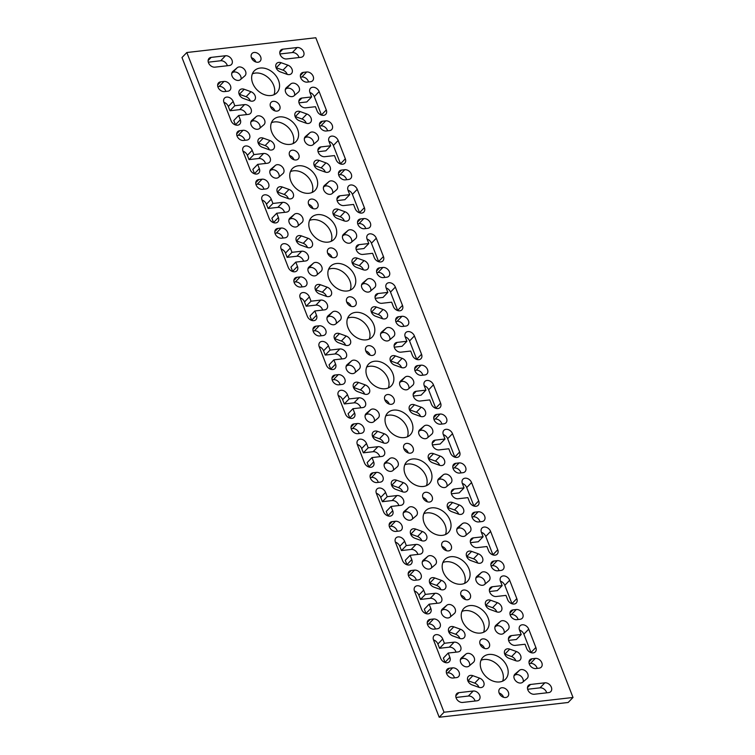 <?xml version="1.0" encoding="UTF-8"?>
<svg xmlns="http://www.w3.org/2000/svg" width="755" height="755" viewBox="0 0 755 755"><rect width="100%" height="100%" fill="white"/><g stroke="black" fill="none" stroke-linecap="round" stroke-linejoin="round"><path stroke-width="1.13" d="M311.626 96.933L301.887 98.046A5.596 4.181 44 0 0 299.763 99.056A5.596 4.181 44 0 0 299.895 104.775A5.596 4.181 44 0 0 305.7 107.823L315.439 106.71L317.109 110.985A5.596 4.181 44 0 0 323.602 115.345A5.596 4.181 44 0 0 325.726 114.345A5.596 4.181 44 0 0 326.283 109.937L319.139 91.61A5.596 4.181 44 0 0 315.118 87.608A5.596 4.181 44 0 0 310.522 88.25A5.596 4.181 44 0 0 309.965 92.657L311.626 96.933L306.794 101.953L298.999 102.84M321.507 115.119A5.596 4.181 44 0 0 321.441 114.949L314.297 96.621A5.596 4.181 44 0 0 309.899 92.497M330.681 145.8L320.941 146.914A5.596 4.181 44 0 0 318.818 147.923A5.596 4.181 44 0 0 318.95 153.643A5.596 4.181 44 0 0 324.744 156.691L334.493 155.577L336.164 159.852A5.596 4.181 44 0 0 342.647 164.213A5.596 4.181 44 0 0 344.771 163.212A5.596 4.181 44 0 0 345.328 158.805L338.183 140.477A5.596 4.181 44 0 0 334.172 136.476A5.596 4.181 44 0 0 329.576 137.117A5.596 4.181 44 0 0 329.02 141.525L330.681 145.8L325.849 150.821L318.053 151.708M340.552 163.986A5.596 4.181 44 0 0 340.496 163.816L333.351 145.488A5.596 4.181 44 0 0 328.954 141.364M349.735 194.667L339.986 195.79A5.596 4.181 44 0 0 337.863 196.791A5.596 4.181 44 0 0 338.004 202.51A5.596 4.181 44 0 0 343.799 205.558L353.548 204.445L355.209 208.72A5.596 4.181 44 0 0 361.702 213.08A5.596 4.181 44 0 0 363.825 212.079A5.596 4.181 44 0 0 364.382 207.672L357.238 189.345A5.596 4.181 44 0 0 353.227 185.343A5.596 4.181 44 0 0 348.621 185.985A5.596 4.181 44 0 0 348.064 190.392L349.735 194.667L344.893 199.688L337.107 200.575M359.606 212.853A5.596 4.181 44 0 0 359.55 212.684L352.406 194.365A5.596 4.181 44 0 0 348.008 190.232M368.789 243.535L359.04 244.658A5.596 4.181 44 0 0 356.917 245.658A5.596 4.181 44 0 0 357.058 251.377A5.596 4.181 44 0 0 362.853 254.426L372.602 253.312L374.263 257.587A5.596 4.181 44 0 0 380.756 261.947A5.596 4.181 44 0 0 382.879 260.947A5.596 4.181 44 0 0 383.436 256.54L376.292 238.212A5.596 4.181 44 0 0 372.281 234.21A5.596 4.181 44 0 0 367.676 234.852A5.596 4.181 44 0 0 367.119 239.26L368.789 243.535L363.948 248.555L356.162 249.443M378.661 261.721A5.596 4.181 44 0 0 378.604 261.551L371.451 243.233A5.596 4.181 44 0 0 367.062 239.099M387.843 292.402L378.095 293.525A5.596 4.181 44 0 0 375.971 294.525A5.596 4.181 44 0 0 376.113 300.245A5.596 4.181 44 0 0 381.907 303.293L391.647 302.179L393.317 306.454A5.596 4.181 44 0 0 399.81 310.815A5.596 4.181 44 0 0 401.934 309.814A5.596 4.181 44 0 0 402.49 305.407L395.346 287.079A5.596 4.181 44 0 0 391.335 283.078A5.596 4.181 44 0 0 386.73 283.72A5.596 4.181 44 0 0 386.173 288.127L387.843 292.402L383.002 297.423L375.216 298.319M397.715 310.588A5.596 4.181 44 0 0 397.649 310.418L390.505 292.1A5.596 4.181 44 0 0 386.107 287.966M406.898 341.269L397.149 342.392A5.596 4.181 44 0 0 395.025 343.393A5.596 4.181 44 0 0 395.158 349.112A5.596 4.181 44 0 0 400.962 352.16L410.701 351.047L412.372 355.322A5.596 4.181 44 0 0 418.865 359.682A5.596 4.181 44 0 0 420.988 358.682A5.596 4.181 44 0 0 421.545 354.274L414.401 335.947A5.596 4.181 44 0 0 410.38 331.945A5.596 4.181 44 0 0 405.784 332.587A5.596 4.181 44 0 0 405.227 336.994L406.898 341.269L402.056 346.29L394.261 347.187M416.769 359.455A5.596 4.181 44 0 0 416.703 359.286L409.559 340.967A5.596 4.181 44 0 0 405.161 336.834M425.943 390.137L416.203 391.26A5.596 4.181 44 0 0 414.08 392.26A5.596 4.181 44 0 0 414.212 397.979A5.596 4.181 44 0 0 420.016 401.028L429.755 399.914L431.426 404.189A5.596 4.181 44 0 0 437.919 408.549A5.596 4.181 44 0 0 440.042 407.549A5.596 4.181 44 0 0 440.599 403.142L433.455 384.814A5.596 4.181 44 0 0 429.435 380.822A5.596 4.181 44 0 0 424.839 381.454A5.596 4.181 44 0 0 424.282 385.862L425.943 390.137L421.111 395.158L413.315 396.054M435.824 408.323A5.596 4.181 44 0 0 435.758 408.162L428.613 389.835A5.596 4.181 44 0 0 424.216 385.701M444.997 439.014L435.257 440.127A5.596 4.181 44 0 0 433.134 441.128A5.596 4.181 44 0 0 433.266 446.847A5.596 4.181 44 0 0 439.061 449.895L448.81 448.781L450.48 453.057A5.596 4.181 44 0 0 456.964 457.417A5.596 4.181 44 0 0 459.087 456.416A5.596 4.181 44 0 0 459.644 452.009L452.5 433.681A5.596 4.181 44 0 0 448.489 429.689A5.596 4.181 44 0 0 443.893 430.322A5.596 4.181 44 0 0 443.336 434.729L444.997 439.014L440.165 444.025L432.37 444.921M454.869 457.19A5.596 4.181 44 0 0 454.812 457.03L447.668 438.702A5.596 4.181 44 0 0 443.27 434.569M464.051 487.881L454.302 488.995A5.596 4.181 44 0 0 452.179 489.995A5.596 4.181 44 0 0 452.32 495.714A5.596 4.181 44 0 0 458.115 498.762L467.864 497.649L469.525 501.924A5.596 4.181 44 0 0 476.018 506.284A5.596 4.181 44 0 0 478.141 505.284A5.596 4.181 44 0 0 478.698 500.876L471.554 482.549A5.596 4.181 44 0 0 467.543 478.557A5.596 4.181 44 0 0 462.938 479.189A5.596 4.181 44 0 0 462.381 483.606L464.051 487.881L459.21 492.892L451.424 493.789M473.923 506.058A5.596 4.181 44 0 0 473.866 505.897L466.722 487.57A5.596 4.181 44 0 0 462.324 483.436M483.106 536.748L473.357 537.862A5.596 4.181 44 0 0 471.233 538.862A5.596 4.181 44 0 0 471.375 544.582A5.596 4.181 44 0 0 477.169 547.63L486.918 546.516L488.579 550.791A5.596 4.181 44 0 0 495.072 555.161A5.596 4.181 44 0 0 497.196 554.151A5.596 4.181 44 0 0 497.753 549.744L490.608 531.416A5.596 4.181 44 0 0 486.598 527.424A5.596 4.181 44 0 0 481.992 528.056A5.596 4.181 44 0 0 481.435 532.473L483.106 536.748L478.264 541.76L470.478 542.656M492.977 554.925A5.596 4.181 44 0 0 492.921 554.765L485.776 536.437A5.596 4.181 44 0 0 481.379 532.303M502.16 585.616L492.411 586.729A5.596 4.181 44 0 0 490.288 587.73A5.596 4.181 44 0 0 490.429 593.449A5.596 4.181 44 0 0 496.224 596.507L505.963 595.384L507.634 599.659A5.596 4.181 44 0 0 514.127 604.028A5.596 4.181 44 0 0 516.25 603.019A5.596 4.181 44 0 0 516.807 598.611L509.663 580.284A5.596 4.181 44 0 0 505.652 576.291A5.596 4.181 44 0 0 501.046 576.924A5.596 4.181 44 0 0 500.49 581.341L502.16 585.616L497.319 590.627L489.533 591.524M512.032 603.792A5.596 4.181 44 0 0 511.966 603.632L504.821 585.304A5.596 4.181 44 0 0 500.433 581.171M521.214 634.483L511.465 635.597A5.596 4.181 44 0 0 509.342 636.597A5.596 4.181 44 0 0 509.474 642.326A5.596 4.181 44 0 0 515.278 645.374L525.018 644.251L526.688 648.526A5.596 4.181 44 0 0 533.181 652.896A5.596 4.181 44 0 0 535.304 651.886A5.596 4.181 44 0 0 535.861 647.479L528.717 629.151A5.596 4.181 44 0 0 524.697 625.159A5.596 4.181 44 0 0 520.101 625.791A5.596 4.181 44 0 0 519.544 630.208L521.214 634.483L516.373 639.494L508.577 640.391M531.086 652.66A5.596 4.181 44 0 0 531.02 652.499L523.876 634.172A5.596 4.181 44 0 0 519.478 630.038M406.992 564.768A5.596 4.181 -136 0 0 406.936 564.608L411.768 559.587A5.596 4.181 -136 0 1 411.211 563.994A5.596 4.181 -136 0 1 409.087 565.004A5.596 4.181 -136 0 1 402.594 560.635L395.45 542.317A5.596 4.181 -136 0 1 396.007 537.9A5.596 4.181 -136 0 1 400.612 537.267A5.596 4.181 -136 0 1 404.623 541.26L406.294 545.544L401.452 550.555L399.791 546.28L404.623 541.26M426.046 613.636A5.596 4.181 -136 0 0 425.98 613.475L430.822 608.455A5.596 4.181 -136 0 1 430.265 612.862A5.596 4.181 -136 0 1 428.142 613.872A5.596 4.181 -136 0 1 421.649 609.512L414.504 591.184A5.596 4.181 -136 0 1 415.061 586.777A5.596 4.181 -136 0 1 419.667 586.135A5.596 4.181 -136 0 1 423.678 590.127L425.348 594.412L420.507 599.423L418.836 595.148L423.678 590.127M387.938 515.901A5.596 4.181 -136 0 0 387.881 515.74L392.713 510.72A5.596 4.181 -136 0 1 392.156 515.127A5.596 4.181 -136 0 1 390.033 516.137A5.596 4.181 -136 0 1 383.549 511.767L376.396 493.449A5.596 4.181 -136 0 1 376.962 489.032A5.596 4.181 -136 0 1 381.558 488.4A5.596 4.181 -136 0 1 385.569 492.392L387.239 496.667L382.398 501.688L380.737 497.413L385.569 492.392M368.893 467.034A5.596 4.181 -136 0 0 368.827 466.873L373.668 461.852A5.596 4.181 -136 0 1 373.102 466.26A5.596 4.181 -136 0 1 370.979 467.269A5.596 4.181 -136 0 1 364.495 462.9L357.351 444.582A5.596 4.181 -136 0 1 357.908 440.165A5.596 4.181 -136 0 1 362.504 439.533A5.596 4.181 -136 0 1 366.515 443.525L368.185 447.8L363.353 452.821L361.683 448.545L366.515 443.525M445.101 662.503A5.596 4.181 -136 0 0 445.035 662.343L449.876 657.322A5.596 4.181 -136 0 1 449.319 661.739A5.596 4.181 -136 0 1 447.196 662.739A5.596 4.181 -136 0 1 440.703 658.379L433.559 640.051A5.596 4.181 -136 0 1 434.116 635.644A5.596 4.181 -136 0 1 438.712 635.002A5.596 4.181 -136 0 1 442.732 639.004L444.393 643.279L439.561 648.29L437.891 644.015L442.732 639.004M273.621 222.697A5.596 4.181 -136 0 0 273.565 222.527L278.397 217.515A5.596 4.181 -136 0 1 277.84 221.923A5.596 4.181 -136 0 1 275.717 222.923A5.596 4.181 -136 0 1 269.224 218.563L262.079 200.235A5.596 4.181 -136 0 1 262.636 195.828A5.596 4.181 -136 0 1 267.242 195.186A5.596 4.181 -136 0 1 271.253 199.188L272.923 203.463L268.082 208.484L266.421 204.209L271.253 199.188M254.567 173.829A5.596 4.181 -136 0 0 254.511 173.659L259.343 168.648A5.596 4.181 -136 0 1 258.786 173.055A5.596 4.181 -136 0 1 256.662 174.056A5.596 4.181 -136 0 1 250.179 169.696L243.034 151.368A5.596 4.181 -136 0 1 243.591 146.961A5.596 4.181 -136 0 1 248.187 146.319A5.596 4.181 -136 0 1 252.198 150.321L253.869 154.596L249.037 159.616L247.366 155.341L252.198 150.321M330.784 369.299A5.596 4.181 -136 0 0 330.718 369.138L335.56 364.118A5.596 4.181 -136 0 1 335.003 368.525A5.596 4.181 -136 0 1 332.88 369.525A5.596 4.181 -136 0 1 326.386 365.165L319.242 346.838A5.596 4.181 -136 0 1 319.799 342.43A5.596 4.181 -136 0 1 324.395 341.798A5.596 4.181 -136 0 1 328.416 345.79L330.077 350.065L325.245 355.086L323.574 350.811L328.416 345.79M292.676 271.564A5.596 4.181 -136 0 0 292.619 271.394L297.451 266.383A5.596 4.181 -136 0 1 296.894 270.79A5.596 4.181 -136 0 1 294.771 271.791A5.596 4.181 -136 0 1 288.278 267.43L281.134 249.103A5.596 4.181 -136 0 1 281.69 244.695A5.596 4.181 -136 0 1 286.296 244.063A5.596 4.181 -136 0 1 290.307 248.055L291.977 252.33L287.136 257.351L285.475 253.076L290.307 248.055M235.522 124.962A5.596 4.181 -136 0 0 235.456 124.792L240.298 119.781A5.596 4.181 -136 0 1 239.741 124.188A5.596 4.181 -136 0 1 237.617 125.188A5.596 4.181 -136 0 1 231.124 120.828L223.98 102.501A5.596 4.181 -136 0 1 224.537 98.093A5.596 4.181 -136 0 1 229.133 97.452A5.596 4.181 -136 0 1 233.153 101.453L234.814 105.728L229.982 110.749L228.312 106.474L233.153 101.453M311.73 320.431A5.596 4.181 -136 0 0 311.664 320.271L316.505 315.25A5.596 4.181 -136 0 1 315.949 319.658A5.596 4.181 -136 0 1 313.825 320.658A5.596 4.181 -136 0 1 307.332 316.298L300.188 297.97A5.596 4.181 -136 0 1 300.745 293.563A5.596 4.181 -136 0 1 305.35 292.931A5.596 4.181 -136 0 1 309.361 296.923L311.032 301.198L306.19 306.219L304.52 301.943L309.361 296.923M371.922 422.489A5.596 4.181 44 0 0 373.819 421.696L378.151 418.015A5.596 4.181 44 0 0 378.378 417.798A5.596 4.181 44 0 0 377.406 411.05A5.596 4.181 44 0 0 370.545 409.823L366.213 413.504A5.596 4.181 44 0 0 365.986 413.721A5.596 4.181 44 0 0 366.118 419.44A5.596 4.181 44 0 0 371.922 422.489M422.687 416.675A5.596 4.181 44 0 0 424.81 415.675A5.596 4.181 44 0 0 425.291 411.088A5.596 4.181 44 0 0 421.205 407.209L414.486 404.793A5.596 4.181 44 0 0 410.041 405.482A5.596 4.181 44 0 0 409.55 410.078A5.596 4.181 44 0 0 413.646 413.948L420.365 416.373A5.596 4.181 44 0 0 422.687 416.675M420.592 416.449A5.596 4.181 44 0 0 416.364 412.23L409.644 409.805A5.596 4.181 44 0 0 409.418 409.729M347.677 345.497A5.596 4.181 44 0 0 349.801 344.497A5.596 4.181 44 0 0 350.282 339.91A5.596 4.181 44 0 0 346.196 336.032L339.476 333.616A5.596 4.181 44 0 0 335.022 334.305A5.596 4.181 44 0 0 334.541 338.901A5.596 4.181 44 0 0 338.636 342.77L345.356 345.195A5.596 4.181 44 0 0 347.677 345.497M345.582 345.271A5.596 4.181 44 0 0 341.354 341.052L334.635 338.627A5.596 4.181 44 0 0 334.408 338.551M387.391 340.958A5.596 4.181 44 0 0 389.287 340.165L393.629 336.475A5.596 4.181 44 0 0 393.855 336.268A5.596 4.181 44 0 0 392.874 329.51A5.596 4.181 44 0 0 386.022 328.283L381.681 331.974A5.596 4.181 44 0 0 381.454 332.181A5.596 4.181 44 0 0 381.596 337.91A5.596 4.181 44 0 0 387.391 340.958M403.632 367.808A5.596 4.181 44 0 0 405.756 366.807A5.596 4.181 44 0 0 406.247 362.221A5.596 4.181 44 0 0 402.151 358.342L395.431 355.926A5.596 4.181 44 0 0 390.986 356.615A5.596 4.181 44 0 0 390.505 361.211A5.596 4.181 44 0 0 394.591 365.08L401.311 367.506A5.596 4.181 44 0 0 403.632 367.808M401.537 367.581A5.596 4.181 44 0 0 397.309 363.363L390.599 360.937A5.596 4.181 44 0 0 390.363 360.862M406.445 389.825A5.596 4.181 44 0 0 408.342 389.033L412.674 385.343A5.596 4.181 44 0 0 412.9 385.135A5.596 4.181 44 0 0 411.928 378.378A5.596 4.181 44 0 0 405.076 377.151L400.735 380.841A5.596 4.181 44 0 0 400.509 381.048A5.596 4.181 44 0 0 400.65 386.777A5.596 4.181 44 0 0 406.445 389.825M387.541 394.535A5.596 4.181 44 0 0 385.418 395.544A5.596 4.181 44 0 0 385.55 401.264A5.596 4.181 44 0 0 391.354 404.312A5.596 4.181 44 0 0 393.478 403.312A5.596 4.181 44 0 0 393.336 397.583A5.596 4.181 44 0 0 387.541 394.535M366.732 394.365A5.596 4.181 44 0 0 368.855 393.364A5.596 4.181 44 0 0 369.337 388.778A5.596 4.181 44 0 0 365.241 384.899L358.531 382.483A5.596 4.181 44 0 0 354.076 383.172A5.596 4.181 44 0 0 353.595 387.768A5.596 4.181 44 0 0 357.691 391.637L364.401 394.063A5.596 4.181 44 0 0 366.732 394.365M364.637 394.138A5.596 4.181 44 0 0 360.409 389.92L353.689 387.494A5.596 4.181 44 0 0 353.463 387.419M352.868 373.621A5.596 4.181 44 0 0 354.765 372.828L359.097 369.148A5.596 4.181 44 0 0 359.323 368.931A5.596 4.181 44 0 0 358.351 362.183A5.596 4.181 44 0 0 351.5 360.956L347.158 364.637A5.596 4.181 44 0 0 346.932 364.854A5.596 4.181 44 0 0 347.073 370.573A5.596 4.181 44 0 0 352.868 373.621M368.487 345.667A5.596 4.181 44 0 0 366.364 346.677A5.596 4.181 44 0 0 366.496 352.396A5.596 4.181 44 0 0 372.3 355.445A5.596 4.181 44 0 0 374.423 354.444A5.596 4.181 44 0 0 374.282 348.716A5.596 4.181 44 0 0 368.487 345.667M374.555 361.249A15.742 11.769 44 0 0 368.591 364.07A15.742 11.769 44 0 0 368.968 380.161A15.742 11.769 44 0 0 385.276 388.74A15.742 11.769 44 0 0 391.25 385.918A15.742 11.769 44 0 0 390.863 369.818A15.742 11.769 44 0 0 374.555 361.249M388.325 387.938A15.742 11.769 44 0 0 384.606 372.979A15.742 11.769 44 0 0 369.724 366.26A15.742 11.769 44 0 0 366.675 367.062M355.511 312.381A15.742 11.769 44 0 0 349.537 315.203A15.742 11.769 44 0 0 349.914 331.294A15.742 11.769 44 0 0 366.222 339.863A15.742 11.769 44 0 0 372.196 337.051A15.742 11.769 44 0 0 371.809 320.95A15.742 11.769 44 0 0 355.511 312.381M369.27 339.07A15.742 11.769 44 0 0 365.552 324.112A15.742 11.769 44 0 0 350.669 317.393A15.742 11.769 44 0 0 347.621 318.195M482.653 585.295A5.596 4.181 44 0 0 484.55 584.502L488.891 580.812A5.596 4.181 44 0 0 489.117 580.604A5.596 4.181 44 0 0 488.136 573.857A5.596 4.181 44 0 0 481.284 572.62L476.943 576.31A5.596 4.181 44 0 0 476.726 576.518A5.596 4.181 44 0 0 476.858 582.247A5.596 4.181 44 0 0 482.653 585.295M463.749 590.014A5.596 4.181 44 0 0 461.626 591.014A5.596 4.181 44 0 0 461.767 596.733A5.596 4.181 44 0 0 467.562 599.781A5.596 4.181 44 0 0 469.685 598.781A5.596 4.181 44 0 0 469.544 593.062A5.596 4.181 44 0 0 463.749 590.014M442.94 589.844A5.596 4.181 44 0 0 445.063 588.834A5.596 4.181 44 0 0 445.544 584.247A5.596 4.181 44 0 0 441.458 580.378L434.738 577.952A5.596 4.181 44 0 0 430.293 578.651A5.596 4.181 44 0 0 429.803 583.237A5.596 4.181 44 0 0 433.898 587.116L440.618 589.532A5.596 4.181 44 0 0 442.94 589.844M440.844 589.608A5.596 4.181 44 0 0 436.616 585.389L429.897 582.973A5.596 4.181 44 0 0 429.67 582.888M429.076 569.091A5.596 4.181 44 0 0 430.973 568.307L435.314 564.617A5.596 4.181 44 0 0 435.541 564.4A5.596 4.181 44 0 0 434.559 557.652A5.596 4.181 44 0 0 427.707 556.426L423.366 560.106A5.596 4.181 44 0 0 423.149 560.323A5.596 4.181 44 0 0 423.281 566.042A5.596 4.181 44 0 0 429.076 569.091M450.773 556.718A15.742 11.769 44 0 0 444.799 559.54A15.742 11.769 44 0 0 445.186 575.631A15.742 11.769 44 0 0 461.484 584.21A15.742 11.769 44 0 0 467.458 581.388A15.742 11.769 44 0 0 467.081 565.297A15.742 11.769 44 0 0 450.773 556.718M464.533 583.407A15.742 11.769 44 0 0 460.814 568.449A15.742 11.769 44 0 0 445.931 561.739A15.742 11.769 44 0 0 442.892 562.541M479.85 563.277A5.596 4.181 44 0 0 481.973 562.277A5.596 4.181 44 0 0 482.454 557.69A5.596 4.181 44 0 0 478.359 553.811L471.639 551.395A5.596 4.181 44 0 0 467.194 552.084A5.596 4.181 44 0 0 466.713 556.68A5.596 4.181 44 0 0 470.809 560.55L477.519 562.975A5.596 4.181 44 0 0 479.85 563.277M477.755 563.051A5.596 4.181 44 0 0 473.527 558.832L466.807 556.407A5.596 4.181 44 0 0 466.581 556.331M469.827 605.585A15.742 11.769 44 0 0 463.853 608.407A15.742 11.769 44 0 0 464.24 624.498A15.742 11.769 44 0 0 480.539 633.077A15.742 11.769 44 0 0 486.513 630.255A15.742 11.769 44 0 0 486.126 614.164A15.742 11.769 44 0 0 469.827 605.585M483.587 632.275A15.742 11.769 44 0 0 479.869 617.316A15.742 11.769 44 0 0 464.986 610.606A15.742 11.769 44 0 0 461.947 611.408M448.13 617.958A5.596 4.181 44 0 0 450.027 617.175L454.368 613.485A5.596 4.181 44 0 0 454.595 613.268A5.596 4.181 44 0 0 453.613 606.52A5.596 4.181 44 0 0 446.762 605.293L442.421 608.974A5.596 4.181 44 0 0 442.194 609.191A5.596 4.181 44 0 0 442.336 614.91A5.596 4.181 44 0 0 448.13 617.958M501.707 634.162A5.596 4.181 44 0 0 503.604 633.37L507.945 629.679A5.596 4.181 44 0 0 508.172 629.472A5.596 4.181 44 0 0 507.19 622.724A5.596 4.181 44 0 0 500.338 621.488L495.997 625.178A5.596 4.181 44 0 0 495.771 625.395A5.596 4.181 44 0 0 495.912 631.114A5.596 4.181 44 0 0 501.707 634.162M498.895 612.145A5.596 4.181 44 0 0 501.018 611.144A5.596 4.181 44 0 0 501.509 606.558A5.596 4.181 44 0 0 497.413 602.679L490.693 600.263A5.596 4.181 44 0 0 486.248 600.952A5.596 4.181 44 0 0 485.767 605.548A5.596 4.181 44 0 0 489.853 609.417L496.573 611.843A5.596 4.181 44 0 0 498.895 612.145M496.809 611.918A5.596 4.181 44 0 0 492.581 607.699L485.861 605.274A5.596 4.181 44 0 0 485.625 605.199M404.831 492.109A5.596 4.181 44 0 0 406.954 491.099A5.596 4.181 44 0 0 407.445 486.513A5.596 4.181 44 0 0 403.349 482.634L396.63 480.218A5.596 4.181 44 0 0 392.185 480.916A5.596 4.181 44 0 0 391.703 485.503A5.596 4.181 44 0 0 395.79 489.372L402.509 491.798A5.596 4.181 44 0 0 404.831 492.109M402.745 491.873A5.596 4.181 44 0 0 398.517 487.655L391.798 485.229A5.596 4.181 44 0 0 391.562 485.154M444.553 487.56A5.596 4.181 44 0 0 446.45 486.767L450.782 483.077A5.596 4.181 44 0 0 451.009 482.87A5.596 4.181 44 0 0 450.027 476.122A5.596 4.181 44 0 0 443.176 474.886L438.844 478.576A5.596 4.181 44 0 0 438.617 478.783A5.596 4.181 44 0 0 438.749 484.512A5.596 4.181 44 0 0 444.553 487.56M425.641 492.279A5.596 4.181 44 0 0 423.527 493.279A5.596 4.181 44 0 0 423.659 498.998A5.596 4.181 44 0 0 429.453 502.047A5.596 4.181 44 0 0 431.577 501.046A5.596 4.181 44 0 0 431.445 495.327A5.596 4.181 44 0 0 425.641 492.279M390.977 471.356A5.596 4.181 44 0 0 392.874 470.563L397.205 466.883A5.596 4.181 44 0 0 397.432 466.666A5.596 4.181 44 0 0 396.45 459.918A5.596 4.181 44 0 0 389.599 458.691L385.267 462.371A5.596 4.181 44 0 0 385.041 462.589A5.596 4.181 44 0 0 385.173 468.308A5.596 4.181 44 0 0 390.977 471.356M463.598 536.428A5.596 4.181 44 0 0 465.505 535.635L469.836 531.945A5.596 4.181 44 0 0 470.063 531.737A5.596 4.181 44 0 0 469.082 524.989A5.596 4.181 44 0 0 462.23 523.753L457.898 527.443A5.596 4.181 44 0 0 457.672 527.651A5.596 4.181 44 0 0 457.804 533.379A5.596 4.181 44 0 0 463.598 536.428M444.695 541.146A5.596 4.181 44 0 0 442.572 542.147A5.596 4.181 44 0 0 442.713 547.866A5.596 4.181 44 0 0 448.508 550.914A5.596 4.181 44 0 0 450.631 549.914A5.596 4.181 44 0 0 450.499 544.195A5.596 4.181 44 0 0 444.695 541.146M423.885 540.976A5.596 4.181 44 0 0 426.009 539.967A5.596 4.181 44 0 0 426.5 535.38A5.596 4.181 44 0 0 422.404 531.501L415.684 529.085A5.596 4.181 44 0 0 411.239 529.784A5.596 4.181 44 0 0 410.758 534.37A5.596 4.181 44 0 0 414.844 538.24L421.564 540.665A5.596 4.181 44 0 0 423.885 540.976M421.79 540.74A5.596 4.181 44 0 0 417.562 536.522L410.852 534.106A5.596 4.181 44 0 0 410.616 534.021M410.022 520.223A5.596 4.181 44 0 0 411.928 519.431L416.26 515.75A5.596 4.181 44 0 0 416.486 515.533A5.596 4.181 44 0 0 415.505 508.785A5.596 4.181 44 0 0 408.653 507.558L404.321 511.239A5.596 4.181 44 0 0 404.095 511.456A5.596 4.181 44 0 0 404.227 517.175A5.596 4.181 44 0 0 410.022 520.223M431.718 507.851A15.742 11.769 44 0 0 425.745 510.673A15.742 11.769 44 0 0 426.131 526.763A15.742 11.769 44 0 0 442.439 535.342A15.742 11.769 44 0 0 448.404 532.52A15.742 11.769 44 0 0 448.026 516.429A15.742 11.769 44 0 0 431.718 507.851M445.478 534.54A15.742 11.769 44 0 0 441.76 519.582A15.742 11.769 44 0 0 426.877 512.872A15.742 11.769 44 0 0 423.838 513.674M460.795 514.41A5.596 4.181 44 0 0 462.919 513.409A5.596 4.181 44 0 0 463.4 508.823A5.596 4.181 44 0 0 459.304 504.944L452.594 502.528A5.596 4.181 44 0 0 448.14 503.217A5.596 4.181 44 0 0 447.658 507.813A5.596 4.181 44 0 0 451.754 511.682L458.464 514.108A5.596 4.181 44 0 0 460.795 514.41M458.7 514.183A5.596 4.181 44 0 0 454.472 509.965L447.753 507.539A5.596 4.181 44 0 0 447.526 507.464M517.949 661.012A5.596 4.181 44 0 0 520.072 660.012A5.596 4.181 44 0 0 520.563 655.425A5.596 4.181 44 0 0 516.467 651.546L509.748 649.13A5.596 4.181 44 0 0 505.303 649.828A5.596 4.181 44 0 0 504.821 654.415A5.596 4.181 44 0 0 508.908 658.284L515.627 660.71A5.596 4.181 44 0 0 517.949 661.012M515.854 660.785A5.596 4.181 44 0 0 511.626 656.567L504.916 654.141A5.596 4.181 44 0 0 504.68 654.066M488.881 654.453A15.742 11.769 44 0 0 482.907 657.275A15.742 11.769 44 0 0 483.285 673.366A15.742 11.769 44 0 0 499.593 681.944A15.742 11.769 44 0 0 505.567 679.123A15.742 11.769 44 0 0 505.18 663.032A15.742 11.769 44 0 0 488.881 654.453M502.641 681.142A15.742 11.769 44 0 0 498.923 666.184A15.742 11.769 44 0 0 484.04 659.474A15.742 11.769 44 0 0 480.992 660.276M467.185 666.825A5.596 4.181 44 0 0 469.082 666.042L473.413 662.352A5.596 4.181 44 0 0 473.64 662.135A5.596 4.181 44 0 0 472.668 655.387A5.596 4.181 44 0 0 465.816 654.16L461.475 657.85A5.596 4.181 44 0 0 461.248 658.058A5.596 4.181 44 0 0 461.39 663.777A5.596 4.181 44 0 0 467.185 666.825M461.994 638.711A5.596 4.181 44 0 0 464.117 637.701A5.596 4.181 44 0 0 464.599 633.115A5.596 4.181 44 0 0 460.512 629.245L453.793 626.82A5.596 4.181 44 0 0 449.338 627.518A5.596 4.181 44 0 0 448.857 632.105A5.596 4.181 44 0 0 452.953 635.984L459.672 638.4A5.596 4.181 44 0 0 461.994 638.711M459.899 638.475A5.596 4.181 44 0 0 455.671 634.257L448.951 631.841A5.596 4.181 44 0 0 448.725 631.756M482.804 638.881A5.596 4.181 44 0 0 480.68 639.881A5.596 4.181 44 0 0 480.812 645.601A5.596 4.181 44 0 0 486.616 648.649A5.596 4.181 44 0 0 488.74 647.648A5.596 4.181 44 0 0 488.598 641.929A5.596 4.181 44 0 0 482.804 638.881M501.858 687.748A5.596 4.181 44 0 0 499.734 688.749A5.596 4.181 44 0 0 499.867 694.468A5.596 4.181 44 0 0 505.671 697.516A5.596 4.181 44 0 0 507.794 696.516A5.596 4.181 44 0 0 507.653 690.797A5.596 4.181 44 0 0 501.858 687.748M520.761 683.03A5.596 4.181 44 0 0 522.658 682.237L526.99 678.556A5.596 4.181 44 0 0 527.216 678.339A5.596 4.181 44 0 0 526.244 671.591A5.596 4.181 44 0 0 519.393 670.355L515.052 674.045A5.596 4.181 44 0 0 514.825 674.262A5.596 4.181 44 0 0 514.967 679.981A5.596 4.181 44 0 0 520.761 683.03M481.048 687.578A5.596 4.181 44 0 0 483.172 686.569A5.596 4.181 44 0 0 483.653 681.982A5.596 4.181 44 0 0 479.557 678.113L472.847 675.687A5.596 4.181 44 0 0 468.393 676.386A5.596 4.181 44 0 0 467.911 680.972A5.596 4.181 44 0 0 472.007 684.851L478.717 687.267A5.596 4.181 44 0 0 481.048 687.578M478.953 687.343A5.596 4.181 44 0 0 474.725 683.124L468.006 680.708A5.596 4.181 44 0 0 467.779 680.623M330.237 194.346A5.596 4.181 44 0 0 332.134 193.563L336.466 189.873A5.596 4.181 44 0 0 336.692 189.665A5.596 4.181 44 0 0 335.711 182.908A5.596 4.181 44 0 0 328.859 181.681L324.527 185.371A5.596 4.181 44 0 0 324.301 185.579A5.596 4.181 44 0 0 324.433 191.298A5.596 4.181 44 0 0 330.237 194.346M311.324 199.065A5.596 4.181 44 0 0 309.201 200.066A5.596 4.181 44 0 0 309.342 205.794A5.596 4.181 44 0 0 315.137 208.842A5.596 4.181 44 0 0 317.26 207.842A5.596 4.181 44 0 0 317.128 202.113A5.596 4.181 44 0 0 311.324 199.065M295.705 227.019A5.596 4.181 44 0 0 297.602 226.226L301.943 222.536A5.596 4.181 44 0 0 302.17 222.329A5.596 4.181 44 0 0 301.188 215.581A5.596 4.181 44 0 0 294.337 214.345L290.005 218.035A5.596 4.181 44 0 0 289.778 218.252A5.596 4.181 44 0 0 289.911 223.971A5.596 4.181 44 0 0 295.705 227.019M346.479 221.206A5.596 4.181 44 0 0 348.602 220.205A5.596 4.181 44 0 0 349.084 215.609A5.596 4.181 44 0 0 344.988 211.74L338.278 209.314A5.596 4.181 44 0 0 333.823 210.013A5.596 4.181 44 0 0 333.342 214.599A5.596 4.181 44 0 0 337.438 218.478L344.148 220.894A5.596 4.181 44 0 0 346.479 221.206M344.384 220.979A5.596 4.181 44 0 0 340.156 216.761L333.436 214.335A5.596 4.181 44 0 0 333.21 214.26M327.425 172.338A5.596 4.181 44 0 0 329.548 171.338A5.596 4.181 44 0 0 330.029 166.742A5.596 4.181 44 0 0 325.943 162.872L319.223 160.447A5.596 4.181 44 0 0 314.769 161.145A5.596 4.181 44 0 0 314.288 165.732A5.596 4.181 44 0 0 318.384 169.611L325.103 172.027A5.596 4.181 44 0 0 327.425 172.338M325.329 172.112A5.596 4.181 44 0 0 321.101 167.884L314.382 165.468A5.596 4.181 44 0 0 314.155 165.392M276.66 178.152A5.596 4.181 44 0 0 278.557 177.359L282.889 173.669A5.596 4.181 44 0 0 283.116 173.461A5.596 4.181 44 0 0 282.134 166.713A5.596 4.181 44 0 0 275.282 165.477L270.951 169.167A5.596 4.181 44 0 0 270.724 169.375A5.596 4.181 44 0 0 270.856 175.103A5.596 4.181 44 0 0 276.66 178.152M292.279 150.198A5.596 4.181 44 0 0 290.156 151.198A5.596 4.181 44 0 0 290.288 156.927A5.596 4.181 44 0 0 296.083 159.975A5.596 4.181 44 0 0 298.206 158.975A5.596 4.181 44 0 0 298.074 153.246A5.596 4.181 44 0 0 292.279 150.198M298.348 165.779A15.742 11.769 44 0 0 292.374 168.591A15.742 11.769 44 0 0 292.761 184.692A15.742 11.769 44 0 0 309.069 193.261A15.742 11.769 44 0 0 315.033 190.449A15.742 11.769 44 0 0 314.656 174.348A15.742 11.769 44 0 0 298.348 165.779M312.108 192.459A15.742 11.769 44 0 0 308.399 177.51A15.742 11.769 44 0 0 293.516 170.79A15.742 11.769 44 0 0 290.467 171.593M290.515 198.895A5.596 4.181 44 0 0 292.638 197.895A5.596 4.181 44 0 0 293.129 193.308A5.596 4.181 44 0 0 289.033 189.429L282.313 187.013A5.596 4.181 44 0 0 277.868 187.702A5.596 4.181 44 0 0 277.387 192.298A5.596 4.181 44 0 0 281.473 196.168L288.193 198.593A5.596 4.181 44 0 0 290.515 198.895M288.419 198.669A5.596 4.181 44 0 0 284.191 194.45L277.481 192.025A5.596 4.181 44 0 0 277.245 191.949M328.623 296.63A5.596 4.181 44 0 0 330.747 295.63A5.596 4.181 44 0 0 331.228 291.043A5.596 4.181 44 0 0 327.142 287.164L320.422 284.748A5.596 4.181 44 0 0 315.977 285.437A5.596 4.181 44 0 0 315.486 290.033A5.596 4.181 44 0 0 319.582 293.903L326.302 296.328A5.596 4.181 44 0 0 328.623 296.63M326.528 296.404A5.596 4.181 44 0 0 322.3 292.185L315.581 289.76A5.596 4.181 44 0 0 315.354 289.684M336.456 263.514A15.742 11.769 44 0 0 330.482 266.336A15.742 11.769 44 0 0 330.869 282.427A15.742 11.769 44 0 0 347.168 290.996A15.742 11.769 44 0 0 353.142 288.183A15.742 11.769 44 0 0 352.764 272.083A15.742 11.769 44 0 0 336.456 263.514M350.216 290.203A15.742 11.769 44 0 0 346.498 275.245A15.742 11.769 44 0 0 331.615 268.525A15.742 11.769 44 0 0 328.576 269.327M368.336 292.091A5.596 4.181 44 0 0 370.233 291.298L374.574 287.608A5.596 4.181 44 0 0 374.801 287.4A5.596 4.181 44 0 0 373.819 280.643A5.596 4.181 44 0 0 366.968 279.416L362.627 283.106A5.596 4.181 44 0 0 362.409 283.314A5.596 4.181 44 0 0 362.542 289.033A5.596 4.181 44 0 0 368.336 292.091M384.578 318.94A5.596 4.181 44 0 0 386.702 317.94A5.596 4.181 44 0 0 387.192 313.353A5.596 4.181 44 0 0 383.096 309.475L376.377 307.049A5.596 4.181 44 0 0 371.932 307.747A5.596 4.181 44 0 0 371.451 312.343A5.596 4.181 44 0 0 375.537 316.213L382.257 318.638A5.596 4.181 44 0 0 384.578 318.94M382.492 318.714A5.596 4.181 44 0 0 378.264 314.495L371.545 312.07A5.596 4.181 44 0 0 371.309 311.994M333.814 324.754A5.596 4.181 44 0 0 335.711 323.961L340.052 320.28A5.596 4.181 44 0 0 340.279 320.063A5.596 4.181 44 0 0 339.297 313.316A5.596 4.181 44 0 0 332.445 312.079L328.104 315.769A5.596 4.181 44 0 0 327.878 315.986A5.596 4.181 44 0 0 328.019 321.705A5.596 4.181 44 0 0 333.814 324.754M349.433 296.8A5.596 4.181 44 0 0 347.309 297.81A5.596 4.181 44 0 0 347.451 303.529A5.596 4.181 44 0 0 353.246 306.577A5.596 4.181 44 0 0 355.369 305.577A5.596 4.181 44 0 0 355.227 299.848A5.596 4.181 44 0 0 349.433 296.8M330.379 247.933A5.596 4.181 44 0 0 328.255 248.942A5.596 4.181 44 0 0 328.397 254.661A5.596 4.181 44 0 0 334.191 257.71A5.596 4.181 44 0 0 336.315 256.709A5.596 4.181 44 0 0 336.183 250.981A5.596 4.181 44 0 0 330.379 247.933M309.569 247.763A5.596 4.181 44 0 0 311.692 246.762A5.596 4.181 44 0 0 312.174 242.176A5.596 4.181 44 0 0 308.087 238.297L301.368 235.881A5.596 4.181 44 0 0 296.923 236.57A5.596 4.181 44 0 0 296.441 241.166A5.596 4.181 44 0 0 300.528 245.035L307.247 247.461A5.596 4.181 44 0 0 309.569 247.763M307.474 247.536A5.596 4.181 44 0 0 303.246 243.318L296.536 240.892A5.596 4.181 44 0 0 296.3 240.817M317.402 214.647A15.742 11.769 44 0 0 311.428 217.468A15.742 11.769 44 0 0 311.815 233.559A15.742 11.769 44 0 0 328.123 242.129A15.742 11.769 44 0 0 334.087 239.316A15.742 11.769 44 0 0 333.71 223.216A15.742 11.769 44 0 0 317.402 214.647M331.162 241.326A15.742 11.769 44 0 0 327.443 226.377A15.742 11.769 44 0 0 312.561 219.658A15.742 11.769 44 0 0 309.522 220.46M349.282 243.214A5.596 4.181 44 0 0 351.179 242.43L355.52 238.74A5.596 4.181 44 0 0 355.747 238.533A5.596 4.181 44 0 0 354.765 231.776A5.596 4.181 44 0 0 347.913 230.549L343.582 234.239A5.596 4.181 44 0 0 343.355 234.446A5.596 4.181 44 0 0 343.487 240.165A5.596 4.181 44 0 0 349.282 243.214M365.533 270.073A5.596 4.181 44 0 0 367.657 269.073A5.596 4.181 44 0 0 368.138 264.486A5.596 4.181 44 0 0 364.042 260.607L357.323 258.182A5.596 4.181 44 0 0 352.878 258.88A5.596 4.181 44 0 0 352.396 263.467A5.596 4.181 44 0 0 356.483 267.345L363.202 269.771A5.596 4.181 44 0 0 365.533 270.073M363.438 269.846A5.596 4.181 44 0 0 359.21 265.628L352.491 263.202A5.596 4.181 44 0 0 352.255 263.127M314.76 275.886A5.596 4.181 44 0 0 316.656 275.094L320.998 271.413A5.596 4.181 44 0 0 321.224 271.196A5.596 4.181 44 0 0 320.243 264.448A5.596 4.181 44 0 0 313.391 263.212L309.05 266.902A5.596 4.181 44 0 0 308.833 267.119A5.596 4.181 44 0 0 308.965 272.838A5.596 4.181 44 0 0 314.76 275.886M238.552 80.417A5.596 4.181 44 0 0 240.449 79.624L244.78 75.934A5.596 4.181 44 0 0 245.007 75.726A5.596 4.181 44 0 0 244.035 68.979A5.596 4.181 44 0 0 237.183 67.742L232.842 71.432A5.596 4.181 44 0 0 232.615 71.64A5.596 4.181 44 0 0 232.757 77.369A5.596 4.181 44 0 0 238.552 80.417M254.171 52.463A5.596 4.181 44 0 0 252.047 53.463A5.596 4.181 44 0 0 252.179 59.192A5.596 4.181 44 0 0 257.983 62.24A5.596 4.181 44 0 0 260.107 61.23A5.596 4.181 44 0 0 259.965 55.511A5.596 4.181 44 0 0 254.171 52.463M441.741 465.542A5.596 4.181 44 0 0 443.864 464.542A5.596 4.181 44 0 0 444.346 459.955A5.596 4.181 44 0 0 440.259 456.077L433.54 453.661A5.596 4.181 44 0 0 429.085 454.35A5.596 4.181 44 0 0 428.604 458.946A5.596 4.181 44 0 0 432.7 462.815L439.419 465.24A5.596 4.181 44 0 0 441.741 465.542M439.646 465.316A5.596 4.181 44 0 0 435.418 461.097L428.698 458.672A5.596 4.181 44 0 0 428.472 458.596M412.664 458.983A15.742 11.769 44 0 0 406.69 461.805A15.742 11.769 44 0 0 407.077 477.896A15.742 11.769 44 0 0 423.385 486.475A15.742 11.769 44 0 0 429.35 483.653A15.742 11.769 44 0 0 428.972 467.562A15.742 11.769 44 0 0 412.664 458.983M426.424 485.673A15.742 11.769 44 0 0 422.715 470.714A15.742 11.769 44 0 0 407.832 464.004A15.742 11.769 44 0 0 404.784 464.797M393.61 410.116A15.742 11.769 44 0 0 387.645 412.938A15.742 11.769 44 0 0 388.023 429.029A15.742 11.769 44 0 0 404.331 437.607A15.742 11.769 44 0 0 410.305 434.786A15.742 11.769 44 0 0 409.918 418.695A15.742 11.769 44 0 0 393.61 410.116M407.379 436.805A15.742 11.769 44 0 0 403.661 421.847A15.742 11.769 44 0 0 388.778 415.137A15.742 11.769 44 0 0 385.73 415.93M425.499 438.693A5.596 4.181 44 0 0 427.396 437.9L431.728 434.21A5.596 4.181 44 0 0 431.954 434.002A5.596 4.181 44 0 0 430.982 427.255A5.596 4.181 44 0 0 424.121 426.018L419.789 429.708A5.596 4.181 44 0 0 419.563 429.916A5.596 4.181 44 0 0 419.695 435.644A5.596 4.181 44 0 0 425.499 438.693M406.596 443.402A5.596 4.181 44 0 0 404.472 444.412A5.596 4.181 44 0 0 404.605 450.131A5.596 4.181 44 0 0 410.399 453.179A5.596 4.181 44 0 0 412.523 452.179A5.596 4.181 44 0 0 412.39 446.46A5.596 4.181 44 0 0 406.596 443.402M385.786 443.232A5.596 4.181 44 0 0 387.91 442.232A5.596 4.181 44 0 0 388.391 437.645A5.596 4.181 44 0 0 384.295 433.766L377.575 431.35A5.596 4.181 44 0 0 373.13 432.049A5.596 4.181 44 0 0 372.649 436.635A5.596 4.181 44 0 0 376.736 440.505L383.455 442.93A5.596 4.181 44 0 0 385.786 443.232M383.691 443.006A5.596 4.181 44 0 0 379.463 438.787L372.743 436.362A5.596 4.181 44 0 0 372.508 436.286M308.37 123.471A5.596 4.181 44 0 0 310.494 122.47A5.596 4.181 44 0 0 310.975 117.874A5.596 4.181 44 0 0 306.889 114.005L300.169 111.58A5.596 4.181 44 0 0 295.724 112.278A5.596 4.181 44 0 0 295.233 116.865A5.596 4.181 44 0 0 299.329 120.743L306.049 123.159A5.596 4.181 44 0 0 308.37 123.471M306.275 123.244A5.596 4.181 44 0 0 302.047 119.016L295.328 116.6A5.596 4.181 44 0 0 295.101 116.525M311.183 145.479A5.596 4.181 44 0 0 313.08 144.696L317.411 141.006A5.596 4.181 44 0 0 317.638 140.789A5.596 4.181 44 0 0 316.666 134.041A5.596 4.181 44 0 0 309.805 132.814L305.473 136.504A5.596 4.181 44 0 0 305.246 136.712A5.596 4.181 44 0 0 305.379 142.431A5.596 4.181 44 0 0 311.183 145.479M279.293 116.912A15.742 11.769 44 0 0 273.329 119.724A15.742 11.769 44 0 0 273.706 135.824A15.742 11.769 44 0 0 290.014 144.394A15.742 11.769 44 0 0 295.988 141.572A15.742 11.769 44 0 0 295.601 125.481A15.742 11.769 44 0 0 279.293 116.912M293.053 143.592A15.742 11.769 44 0 0 289.344 128.643A15.742 11.769 44 0 0 274.461 121.923A15.742 11.769 44 0 0 271.413 122.725M271.47 150.028A5.596 4.181 44 0 0 273.593 149.028A5.596 4.181 44 0 0 274.074 144.441A5.596 4.181 44 0 0 269.979 140.562L263.259 138.137A5.596 4.181 44 0 0 258.814 138.835A5.596 4.181 44 0 0 258.333 143.431A5.596 4.181 44 0 0 262.419 147.3L269.139 149.726A5.596 4.181 44 0 0 271.47 150.028M269.375 149.801A5.596 4.181 44 0 0 265.147 145.583L258.427 143.157A5.596 4.181 44 0 0 258.191 143.082M289.316 74.603A5.596 4.181 44 0 0 291.439 73.603A5.596 4.181 44 0 0 291.93 69.007A5.596 4.181 44 0 0 287.834 65.138L281.115 62.712A5.596 4.181 44 0 0 276.67 63.411A5.596 4.181 44 0 0 276.188 67.997A5.596 4.181 44 0 0 280.275 71.876L286.994 74.292A5.596 4.181 44 0 0 289.316 74.603M287.221 74.377A5.596 4.181 44 0 0 282.993 70.149L276.283 67.733A5.596 4.181 44 0 0 276.047 67.657M257.606 129.284A5.596 4.181 44 0 0 259.503 128.492L263.835 124.802A5.596 4.181 44 0 0 264.061 124.594A5.596 4.181 44 0 0 263.089 117.846A5.596 4.181 44 0 0 256.228 116.61L251.896 120.3A5.596 4.181 44 0 0 251.67 120.507A5.596 4.181 44 0 0 251.802 126.236A5.596 4.181 44 0 0 257.606 129.284M273.225 101.33A5.596 4.181 44 0 0 271.102 102.331A5.596 4.181 44 0 0 271.234 108.059A5.596 4.181 44 0 0 277.038 111.108A5.596 4.181 44 0 0 279.161 110.098A5.596 4.181 44 0 0 279.02 104.379A5.596 4.181 44 0 0 273.225 101.33M292.128 96.612A5.596 4.181 44 0 0 294.025 95.828L298.357 92.138A5.596 4.181 44 0 0 298.584 91.921A5.596 4.181 44 0 0 297.612 85.173A5.596 4.181 44 0 0 290.76 83.947L286.419 87.627A5.596 4.181 44 0 0 286.192 87.844A5.596 4.181 44 0 0 286.334 93.563A5.596 4.181 44 0 0 292.128 96.612M260.239 68.044A15.742 11.769 44 0 0 254.275 70.857A15.742 11.769 44 0 0 254.652 86.957A15.742 11.769 44 0 0 270.96 95.526A15.742 11.769 44 0 0 276.934 92.705A15.742 11.769 44 0 0 276.547 76.614A15.742 11.769 44 0 0 260.239 68.044M274.008 94.724A15.742 11.769 44 0 0 270.29 79.766A15.742 11.769 44 0 0 255.407 73.056A15.742 11.769 44 0 0 252.359 73.858M252.415 101.161A5.596 4.181 44 0 0 254.539 100.16A5.596 4.181 44 0 0 255.02 95.574A5.596 4.181 44 0 0 250.924 91.695L244.214 89.269A5.596 4.181 44 0 0 239.76 89.968A5.596 4.181 44 0 0 239.278 94.554A5.596 4.181 44 0 0 243.374 98.433L250.084 100.859A5.596 4.181 44 0 0 252.415 101.161M250.32 100.934A5.596 4.181 44 0 0 246.092 96.716L239.373 94.29A5.596 4.181 44 0 0 239.146 94.215M349.839 418.166A5.596 4.181 -136 0 0 349.773 418.006L354.614 412.985A5.596 4.181 -136 0 1 354.057 417.392A5.596 4.181 -136 0 1 351.934 418.393A5.596 4.181 -136 0 1 345.441 414.033L338.297 395.714A5.596 4.181 -136 0 1 338.853 391.298A5.596 4.181 -136 0 1 343.45 390.665A5.596 4.181 -136 0 1 347.47 394.657L349.131 398.933L344.299 403.953L342.628 399.678L347.47 394.657M395.988 531.407A5.596 4.181 -136 0 1 390.193 528.358A5.596 4.181 -136 0 1 390.052 522.63A5.596 4.181 -136 0 1 392.175 521.63L395.46 521.252A5.596 4.181 44 0 1 401.254 524.3A5.596 4.181 44 0 1 401.386 530.029A5.596 4.181 44 0 1 399.272 531.029L395.988 531.407M397.319 531.256A5.596 4.181 44 0 0 390.618 526.273L389.297 526.424M415.042 580.274A5.596 4.181 -136 0 1 409.248 577.226A5.596 4.181 -136 0 1 409.106 571.497A5.596 4.181 -136 0 1 411.23 570.497L414.514 570.119A5.596 4.181 44 0 1 420.308 573.168A5.596 4.181 44 0 1 420.441 578.896A5.596 4.181 44 0 1 418.317 579.897L415.042 580.274M416.364 580.123A5.596 4.181 44 0 0 409.672 575.14L408.351 575.291M376.934 482.539A5.596 4.181 -136 0 1 371.139 479.491A5.596 4.181 -136 0 1 371.007 473.762A5.596 4.181 -136 0 1 373.13 472.762L376.405 472.385A5.596 4.181 44 0 1 382.2 475.433A5.596 4.181 44 0 1 382.341 481.161A5.596 4.181 44 0 1 380.218 482.162L376.934 482.539M378.264 482.388A5.596 4.181 44 0 0 371.564 477.405L370.243 477.556M434.097 629.141A5.596 4.181 -136 0 1 428.302 626.093A5.596 4.181 -136 0 1 428.161 620.365A5.596 4.181 -136 0 1 430.284 619.364L433.559 618.987A5.596 4.181 44 0 1 439.363 622.044A5.596 4.181 44 0 1 439.495 627.764A5.596 4.181 44 0 1 437.371 628.764L434.097 629.141M435.418 628.99A5.596 4.181 44 0 0 428.727 624.008L427.405 624.159M453.151 678.009A5.596 4.181 -136 0 1 447.347 674.961A5.596 4.181 -136 0 1 447.215 669.241A5.596 4.181 -136 0 1 449.338 668.232L452.613 667.864A5.596 4.181 44 0 1 458.417 670.912A5.596 4.181 44 0 1 458.549 676.631A5.596 4.181 44 0 1 456.426 677.631L453.151 678.009M454.472 677.858A5.596 4.181 44 0 0 447.781 672.875L446.45 673.026M281.672 238.193A5.596 4.181 -136 0 1 275.877 235.145A5.596 4.181 -136 0 1 275.735 229.426A5.596 4.181 -136 0 1 277.859 228.425L281.143 228.048A5.596 4.181 44 0 1 286.938 231.096A5.596 4.181 44 0 1 287.07 236.815A5.596 4.181 44 0 1 284.946 237.825L281.672 238.193M282.993 238.042A5.596 4.181 44 0 0 276.302 233.069L274.98 233.22M319.78 335.937A5.596 4.181 -136 0 1 313.986 332.88A5.596 4.181 -136 0 1 313.844 327.16A5.596 4.181 -136 0 1 315.968 326.16L319.242 325.782A5.596 4.181 44 0 1 325.046 328.831A5.596 4.181 44 0 1 325.178 334.559A5.596 4.181 44 0 1 323.055 335.56L319.78 335.937M321.101 335.777A5.596 4.181 44 0 0 314.41 330.803L313.089 330.954M300.726 287.06A5.596 4.181 -136 0 1 294.931 284.012A5.596 4.181 -136 0 1 294.79 278.293A5.596 4.181 -136 0 1 296.913 277.293L300.197 276.915A5.596 4.181 44 0 1 305.992 279.963A5.596 4.181 44 0 1 306.124 285.683A5.596 4.181 44 0 1 304.001 286.692L300.726 287.06M302.047 286.909A5.596 4.181 44 0 0 295.356 281.936L294.035 282.087M224.518 91.591A5.596 4.181 -136 0 1 218.714 88.543A5.596 4.181 -136 0 1 218.582 82.824A5.596 4.181 -136 0 1 220.705 81.823L223.98 81.446A5.596 4.181 44 0 1 229.784 84.494A5.596 4.181 44 0 1 229.916 90.213A5.596 4.181 44 0 1 227.793 91.223L224.518 91.591M225.839 91.44A5.596 4.181 44 0 0 219.148 86.457L217.817 86.617M357.889 433.672A5.596 4.181 -136 0 1 352.085 430.624A5.596 4.181 -136 0 1 351.953 424.895A5.596 4.181 -136 0 1 354.076 423.895L357.351 423.517A5.596 4.181 44 0 1 363.146 426.566A5.596 4.181 44 0 1 363.287 432.294A5.596 4.181 44 0 1 361.164 433.294L357.889 433.672M359.21 433.521A5.596 4.181 44 0 0 352.519 428.538L351.188 428.689M354.614 412.985L352.944 408.71L362.693 407.596A5.596 4.181 44 0 0 364.816 406.596A5.596 4.181 44 0 0 364.674 400.867A5.596 4.181 44 0 0 358.88 397.819L349.131 398.933M360.739 407.813A5.596 4.181 44 0 0 354.038 402.84L344.299 403.953M352.944 408.71L348.102 413.731L349.773 418.006M338.231 395.544A5.596 4.181 -136 0 1 342.628 399.678M262.617 189.326A5.596 4.181 -136 0 1 256.823 186.277A5.596 4.181 -136 0 1 256.691 180.558A5.596 4.181 -136 0 1 258.814 179.558L262.089 179.18A5.596 4.181 44 0 1 267.883 182.229A5.596 4.181 44 0 1 268.025 187.948A5.596 4.181 44 0 1 265.902 188.958L262.617 189.326M263.948 189.175A5.596 4.181 44 0 0 257.247 184.201L255.926 184.352M243.563 140.458A5.596 4.181 -136 0 1 237.768 137.41A5.596 4.181 -136 0 1 237.636 131.691A5.596 4.181 -136 0 1 239.76 130.69L243.034 130.313A5.596 4.181 44 0 1 248.829 133.361A5.596 4.181 44 0 1 248.971 139.08A5.596 4.181 44 0 1 246.847 140.09L243.563 140.458M244.894 140.307A5.596 4.181 44 0 0 238.193 135.334L236.872 135.485M294.592 95.347A5.596 4.181 44 0 0 291.874 89.411A5.596 4.181 44 0 0 285.918 88.958L285.352 89.439M274.943 110.872A5.596 4.181 44 0 0 270.479 106.578M260.069 128.01A5.596 4.181 44 0 0 257.351 122.074A5.596 4.181 44 0 0 251.396 121.63L250.83 122.112M313.646 144.214A5.596 4.181 44 0 0 310.928 138.278A5.596 4.181 44 0 0 304.973 137.825L304.407 138.307M408.304 452.953A5.596 4.181 44 0 0 403.849 448.649M427.962 437.419A5.596 4.181 44 0 0 425.244 431.482A5.596 4.181 44 0 0 419.289 431.039L418.723 431.52M255.888 62.004A5.596 4.181 44 0 0 251.424 57.71M241.015 79.143A5.596 4.181 44 0 0 238.297 73.207A5.596 4.181 44 0 0 232.342 72.763L231.776 73.244M317.223 274.612A5.596 4.181 44 0 0 314.505 268.686A5.596 4.181 44 0 0 308.55 268.233L307.983 268.714M351.745 241.949A5.596 4.181 44 0 0 349.027 236.013A5.596 4.181 44 0 0 343.072 235.569L342.515 236.051M332.096 257.483A5.596 4.181 44 0 0 327.642 253.18M351.15 306.351A5.596 4.181 44 0 0 346.696 302.047M336.277 323.48A5.596 4.181 44 0 0 333.559 317.553A5.596 4.181 44 0 0 327.604 317.1L327.038 317.581M370.799 290.817A5.596 4.181 44 0 0 368.081 284.88A5.596 4.181 44 0 0 362.126 284.437L361.56 284.918M293.988 159.749A5.596 4.181 44 0 0 289.533 155.445M279.123 176.878A5.596 4.181 44 0 0 276.396 170.941A5.596 4.181 44 0 0 270.45 170.498L269.884 170.979M298.168 225.745A5.596 4.181 44 0 0 295.45 219.818A5.596 4.181 44 0 0 289.495 219.365L288.939 219.847M313.042 208.616A5.596 4.181 44 0 0 308.587 204.312M332.7 193.082A5.596 4.181 44 0 0 329.973 187.146A5.596 4.181 44 0 0 324.027 186.693L323.461 187.174M523.224 681.756A5.596 4.181 44 0 0 520.506 675.829A5.596 4.181 44 0 0 514.551 675.376L513.985 675.857M503.576 697.29A5.596 4.181 44 0 0 499.112 692.996M484.521 648.422A5.596 4.181 44 0 0 480.057 644.128M469.648 665.561A5.596 4.181 44 0 0 466.93 659.625A5.596 4.181 44 0 0 460.975 659.172L460.408 659.653M412.485 518.949A5.596 4.181 44 0 0 409.767 513.023A5.596 4.181 44 0 0 403.821 512.569L403.255 513.051M446.413 550.688A5.596 4.181 44 0 0 441.958 546.384M466.061 535.153A5.596 4.181 44 0 0 463.343 529.217A5.596 4.181 44 0 0 457.398 528.774L456.832 529.255M393.44 470.082A5.596 4.181 44 0 0 390.712 464.155A5.596 4.181 44 0 0 384.767 463.702L384.201 464.183M427.358 501.82A5.596 4.181 44 0 0 422.904 497.517M447.017 486.286A5.596 4.181 44 0 0 444.289 480.35A5.596 4.181 44 0 0 438.344 479.906L437.777 480.388M504.17 632.888A5.596 4.181 44 0 0 501.452 626.952A5.596 4.181 44 0 0 495.497 626.508L494.931 626.99M450.593 616.693A5.596 4.181 44 0 0 447.875 610.757A5.596 4.181 44 0 0 441.92 610.304L441.354 610.786M431.539 567.826A5.596 4.181 44 0 0 428.821 561.89A5.596 4.181 44 0 0 422.866 561.437L422.3 561.918M465.467 599.555A5.596 4.181 44 0 0 461.012 595.251M485.116 584.021A5.596 4.181 44 0 0 482.398 578.085A5.596 4.181 44 0 0 476.443 577.641L475.877 578.122M370.205 355.218A5.596 4.181 44 0 0 365.741 350.915M355.331 372.347A5.596 4.181 44 0 0 352.613 366.42A5.596 4.181 44 0 0 346.658 365.967L346.092 366.449M389.259 404.085A5.596 4.181 44 0 0 384.795 399.782M408.908 388.551A5.596 4.181 44 0 0 406.19 382.615A5.596 4.181 44 0 0 400.235 382.172L399.669 382.653M389.854 339.684A5.596 4.181 44 0 0 387.136 333.748A5.596 4.181 44 0 0 381.181 333.304L380.614 333.786M374.386 421.214A5.596 4.181 44 0 0 371.668 415.288A5.596 4.181 44 0 0 365.713 414.835L365.146 415.316M338.835 384.805A5.596 4.181 -136 0 1 333.03 381.756A5.596 4.181 -136 0 1 332.898 376.028A5.596 4.181 -136 0 1 335.022 375.027L338.297 374.65A5.596 4.181 44 0 1 344.101 377.698A5.596 4.181 44 0 1 344.233 383.427A5.596 4.181 44 0 1 342.109 384.427L338.835 384.805M340.156 384.654A5.596 4.181 44 0 0 333.465 379.671L332.134 379.822M322.63 310.079A5.596 4.181 44 0 0 315.939 305.105L306.19 306.219M316.505 315.25L314.835 310.975L324.584 309.861A5.596 4.181 44 0 0 326.707 308.852A5.596 4.181 44 0 0 326.566 303.132A5.596 4.181 44 0 0 320.771 300.084L311.032 301.198M314.835 310.975L310.003 315.986L311.664 320.271M300.131 297.81A5.596 4.181 -136 0 1 304.52 301.943M246.423 114.609A5.596 4.181 44 0 0 239.722 109.626L229.982 110.749M240.298 119.781L238.627 115.506L248.376 114.382A5.596 4.181 44 0 0 250.5 113.382A5.596 4.181 44 0 0 250.358 107.663A5.596 4.181 44 0 0 244.563 104.615L234.814 105.728M238.627 115.506L233.786 120.517L235.456 124.792M223.914 102.34A5.596 4.181 -136 0 1 228.312 106.474M303.576 261.211A5.596 4.181 44 0 0 296.885 256.238L287.136 257.351M297.451 266.383L295.79 262.108L305.53 260.994A5.596 4.181 44 0 0 307.653 259.984A5.596 4.181 44 0 0 307.521 254.265A5.596 4.181 44 0 0 301.717 251.217L291.977 252.33M295.79 262.108L290.949 267.119L292.619 271.394M281.077 248.942A5.596 4.181 -136 0 1 285.475 253.076M319.176 346.677A5.596 4.181 -136 0 1 323.574 350.811M335.56 364.118L333.889 359.842L343.638 358.729A5.596 4.181 44 0 0 345.762 357.719A5.596 4.181 44 0 0 345.62 352A5.596 4.181 44 0 0 339.825 348.952L330.077 350.065M341.685 358.946A5.596 4.181 44 0 0 334.984 353.972L325.245 355.086M333.889 359.842L329.057 364.863L330.718 369.138M265.467 163.476A5.596 4.181 44 0 0 258.776 158.493L249.037 159.616M259.343 168.648L257.682 164.373L267.421 163.25A5.596 4.181 44 0 0 269.544 162.249A5.596 4.181 44 0 0 269.412 156.53A5.596 4.181 44 0 0 263.618 153.482L253.869 154.596M257.682 164.373L252.84 169.384L254.511 173.659M242.968 151.208A5.596 4.181 -136 0 1 247.366 155.341M284.522 212.344A5.596 4.181 44 0 0 277.831 207.37L268.082 208.484M278.397 217.515L276.736 213.24L286.475 212.127A5.596 4.181 44 0 0 288.599 211.117A5.596 4.181 44 0 0 288.467 205.398A5.596 4.181 44 0 0 282.663 202.349L272.923 203.463M276.736 213.24L271.894 218.252L273.565 222.527M262.023 200.075A5.596 4.181 -136 0 1 266.421 204.209M433.493 639.881A5.596 4.181 -136 0 1 437.891 644.015M449.876 657.322L448.206 653.047L457.955 651.933A5.596 4.181 44 0 0 460.078 650.933A5.596 4.181 44 0 0 459.937 645.204A5.596 4.181 44 0 0 454.142 642.156L444.393 643.279M456.001 652.16A5.596 4.181 44 0 0 449.3 647.177L439.561 648.29M448.206 653.047L443.374 658.067L445.035 662.343M357.285 444.412A5.596 4.181 -136 0 1 361.683 448.545M373.668 461.852L371.998 457.577L381.737 456.464A5.596 4.181 44 0 0 383.861 455.463A5.596 4.181 44 0 0 383.729 449.735A5.596 4.181 44 0 0 377.934 446.686L368.185 447.8M379.784 456.681A5.596 4.181 44 0 0 373.093 451.707L363.353 452.821M371.998 457.577L367.156 462.598L368.827 466.873M376.339 493.279A5.596 4.181 -136 0 1 380.737 497.413M392.713 510.72L391.052 506.445L400.792 505.331A5.596 4.181 44 0 0 402.915 504.331A5.596 4.181 44 0 0 402.783 498.602A5.596 4.181 44 0 0 396.988 495.554L387.239 496.667M398.838 505.557A5.596 4.181 44 0 0 392.147 500.574L382.398 501.688M391.052 506.445L386.211 511.465L387.881 515.74M414.448 591.014A5.596 4.181 -136 0 1 418.836 595.148M430.822 608.455L429.151 604.179L438.9 603.066A5.596 4.181 44 0 0 441.024 602.065A5.596 4.181 44 0 0 440.882 596.337A5.596 4.181 44 0 0 435.088 593.288L425.348 594.412M436.947 603.292A5.596 4.181 44 0 0 430.256 598.309L420.507 599.423M429.151 604.179L424.319 609.2L425.98 613.475M395.393 542.147A5.596 4.181 -136 0 1 399.791 546.28M411.768 559.587L410.107 555.312L419.846 554.198A5.596 4.181 44 0 0 421.969 553.198A5.596 4.181 44 0 0 421.837 547.469A5.596 4.181 44 0 0 416.033 544.421L406.294 545.544M417.892 554.425A5.596 4.181 44 0 0 411.201 549.442L401.452 550.555M410.107 555.312L405.265 560.333L406.936 564.608M227.368 65.742A5.596 4.181 44 0 0 220.668 60.759L208.295 62.184M229.322 65.515A5.596 4.181 44 0 0 231.445 64.515A5.596 4.181 44 0 0 231.304 58.796A5.596 4.181 44 0 0 225.509 55.747L211.173 57.389A5.596 4.181 -136 0 0 209.05 58.39A5.596 4.181 -136 0 0 209.192 64.109A5.596 4.181 -136 0 0 214.986 67.157L229.322 65.515M530.52 684.464A5.596 4.181 44 0 0 528.396 685.465A5.596 4.181 44 0 0 528.528 691.193A5.596 4.181 44 0 0 534.332 694.241L548.659 692.599A5.596 4.181 44 0 0 550.782 691.599A5.596 4.181 44 0 0 550.65 685.87A5.596 4.181 44 0 0 544.846 682.822L530.52 684.464L527.471 687.626M532.048 658.766A5.596 4.181 44 0 0 529.925 659.766A5.596 4.181 44 0 0 530.057 665.485A5.596 4.181 44 0 0 535.852 668.543L539.136 668.166A5.596 4.181 44 0 0 541.26 667.165A5.596 4.181 44 0 0 541.118 661.437A5.596 4.181 44 0 0 535.323 658.388L532.048 658.766L529 661.927M512.994 609.898A5.596 4.181 44 0 0 510.871 610.899A5.596 4.181 44 0 0 511.003 616.618A5.596 4.181 44 0 0 516.807 619.666L520.082 619.298A5.596 4.181 44 0 0 522.205 618.288A5.596 4.181 44 0 0 522.064 612.569A5.596 4.181 44 0 0 516.269 609.521L512.994 609.898L509.946 613.06M493.94 561.031A5.596 4.181 44 0 0 491.816 562.031A5.596 4.181 44 0 0 491.949 567.751A5.596 4.181 44 0 0 497.753 570.799L501.027 570.431A5.596 4.181 44 0 0 503.151 569.421A5.596 4.181 44 0 0 503.019 563.702A5.596 4.181 44 0 0 497.215 560.654L493.94 561.031L490.892 564.193M474.886 512.164A5.596 4.181 44 0 0 472.762 513.164A5.596 4.181 44 0 0 472.904 518.883A5.596 4.181 44 0 0 478.698 521.931L481.973 521.563A5.596 4.181 44 0 0 484.097 520.554A5.596 4.181 44 0 0 483.964 514.834A5.596 4.181 44 0 0 478.16 511.786L474.886 512.164L471.837 515.325M455.831 463.296A5.596 4.181 44 0 0 453.708 464.297A5.596 4.181 44 0 0 453.849 470.016A5.596 4.181 44 0 0 459.644 473.064L462.919 472.696A5.596 4.181 44 0 0 465.042 471.686A5.596 4.181 44 0 0 464.91 465.967A5.596 4.181 44 0 0 459.115 462.919L455.831 463.296L452.783 466.458M436.777 414.429A5.596 4.181 44 0 0 434.654 415.429A5.596 4.181 44 0 0 434.795 421.148A5.596 4.181 44 0 0 440.59 424.197L443.864 423.819A5.596 4.181 44 0 0 445.988 422.819A5.596 4.181 44 0 0 445.856 417.1A5.596 4.181 44 0 0 440.061 414.051L436.777 414.429L433.729 417.591M417.732 365.562A5.596 4.181 44 0 0 415.609 366.562A5.596 4.181 44 0 0 415.741 372.281A5.596 4.181 44 0 0 421.535 375.329L424.82 374.952A5.596 4.181 44 0 0 426.943 373.952A5.596 4.181 44 0 0 426.801 368.232A5.596 4.181 44 0 0 421.007 365.184L417.732 365.562L414.684 368.723M398.678 316.694A5.596 4.181 44 0 0 396.554 317.695A5.596 4.181 44 0 0 396.686 323.414A5.596 4.181 44 0 0 402.481 326.462L405.765 326.084A5.596 4.181 44 0 0 407.889 325.084A5.596 4.181 44 0 0 407.747 319.365A5.596 4.181 44 0 0 401.953 316.317L398.678 316.694L395.629 319.846M379.623 267.817A5.596 4.181 44 0 0 377.5 268.827A5.596 4.181 44 0 0 377.632 274.546A5.596 4.181 44 0 0 383.436 277.595L386.711 277.217A5.596 4.181 44 0 0 388.834 276.217A5.596 4.181 44 0 0 388.702 270.498A5.596 4.181 44 0 0 382.898 267.449L379.623 267.817L376.575 270.979M360.569 218.95A5.596 4.181 44 0 0 358.446 219.96A5.596 4.181 44 0 0 358.578 225.679A5.596 4.181 44 0 0 364.382 228.727L367.657 228.35A5.596 4.181 44 0 0 369.78 227.349A5.596 4.181 44 0 0 369.648 221.63A5.596 4.181 44 0 0 363.844 218.582L360.569 218.95L357.521 222.112M341.515 170.083A5.596 4.181 44 0 0 339.391 171.092A5.596 4.181 44 0 0 339.533 176.812A5.596 4.181 44 0 0 345.328 179.86L348.602 179.482A5.596 4.181 44 0 0 350.726 178.482A5.596 4.181 44 0 0 350.594 172.763A5.596 4.181 44 0 0 344.799 169.715L341.515 170.083L338.466 173.244M322.461 121.215A5.596 4.181 44 0 0 320.337 122.225A5.596 4.181 44 0 0 320.479 127.944A5.596 4.181 44 0 0 326.273 130.993L329.548 130.615A5.596 4.181 44 0 0 331.671 129.615A5.596 4.181 44 0 0 331.539 123.895A5.596 4.181 44 0 0 325.745 120.847L322.461 121.215L319.412 124.377M303.416 72.348A5.596 4.181 44 0 0 301.292 73.358A5.596 4.181 44 0 0 301.424 79.077A5.596 4.181 44 0 0 307.219 82.125L310.503 81.748A5.596 4.181 44 0 0 312.627 80.747A5.596 4.181 44 0 0 312.485 75.028A5.596 4.181 44 0 0 306.69 71.98L303.416 72.348L300.367 75.509M282.832 49.179A5.596 4.181 44 0 0 280.709 50.189A5.596 4.181 44 0 0 280.841 55.908A5.596 4.181 44 0 0 286.645 58.956L300.971 57.314A5.596 4.181 44 0 0 303.095 56.314A5.596 4.181 44 0 0 302.963 50.594A5.596 4.181 44 0 0 297.159 47.537L282.832 49.179L279.784 52.34M186.825 52.52L181.983 57.531L439.202 717.25L444.034 712.229L573.017 697.469L315.798 37.75L186.825 52.52L444.034 712.229M473.196 691.023L458.861 692.665A5.596 4.181 -136 0 0 456.737 693.675A5.596 4.181 -136 0 0 456.879 699.394A5.596 4.181 -136 0 0 462.673 702.443L477.009 700.8A5.596 4.181 44 0 0 479.132 699.8A5.596 4.181 44 0 0 478.991 694.072A5.596 4.181 44 0 0 473.196 691.023L468.355 696.044L455.982 697.46M475.055 701.027A5.596 4.181 44 0 0 468.355 696.044M414.844 370.346L416.165 370.195L421.007 365.184M395.79 321.479L397.111 321.328L401.953 316.317M376.736 272.612L378.066 272.461L382.898 267.449M357.681 223.744L359.012 223.593L363.844 218.582M338.636 174.877L339.958 174.726L344.799 169.715M319.582 126.01L320.903 125.859L325.745 120.847M300.528 77.142L301.849 76.991L306.69 71.98M299.018 57.54A5.596 4.181 44 0 0 292.327 52.557L279.945 53.973M433.898 419.223L435.22 419.063L440.061 414.051M452.953 468.091L454.274 467.94L459.115 462.919M472.007 516.958L473.328 516.807L478.16 511.786M491.052 565.825L492.383 565.674L497.215 560.654M510.106 614.693L511.437 614.542L516.269 609.521M529.161 663.56L530.482 663.409L535.323 658.388M546.705 692.816A5.596 4.181 44 0 0 540.014 687.843L527.632 689.258M537.183 668.383A5.596 4.181 44 0 0 530.482 663.409M518.128 619.515A5.596 4.181 44 0 0 511.437 614.542M499.074 570.648A5.596 4.181 44 0 0 492.383 565.674M480.02 521.78A5.596 4.181 44 0 0 473.328 516.807M460.965 472.913A5.596 4.181 44 0 0 454.274 467.94M441.911 424.046A5.596 4.181 44 0 0 435.22 419.063M422.866 375.178A5.596 4.181 44 0 0 416.165 370.195M403.812 326.311A5.596 4.181 44 0 0 397.111 321.328M384.757 277.444A5.596 4.181 44 0 0 378.066 272.461M365.703 228.576A5.596 4.181 44 0 0 359.012 223.593M346.649 179.709A5.596 4.181 44 0 0 339.958 174.726M327.594 130.841A5.596 4.181 44 0 0 320.903 125.859M308.55 81.974A5.596 4.181 44 0 0 301.849 76.991M573.017 697.469L568.175 702.48L439.202 717.25M321.441 114.949L326.283 109.937M340.496 163.816L345.328 158.805M359.55 212.684L364.382 207.672M378.604 261.551L383.436 256.54M397.649 310.418L402.49 305.407M416.703 359.286L421.545 354.274M435.758 408.162L440.599 403.142M454.812 457.03L459.644 452.009M473.866 505.897L478.698 500.876M492.921 554.765L497.753 549.744M511.966 603.632L516.807 598.611M531.02 652.499L535.861 647.479M416.364 412.23L421.205 407.209M341.354 341.052L346.196 336.032M397.309 363.363L402.151 358.342M360.409 389.92L365.241 384.899M436.616 585.389L441.458 580.378M473.527 558.832L478.359 553.811M492.581 607.699L497.413 602.679M398.517 487.655L403.349 482.634M417.562 536.522L422.404 531.501M454.472 509.965L459.304 504.944M511.626 656.567L516.467 651.546M455.671 634.257L460.512 629.245M474.725 683.124L479.557 678.113M340.156 216.761L344.988 211.74M321.101 167.884L325.943 162.872M284.191 194.45L289.033 189.429M322.3 292.185L327.142 287.164M378.264 314.495L383.096 309.475M303.246 243.318L308.087 238.297M359.21 265.628L364.042 260.607M435.418 461.097L440.259 456.077M379.463 438.787L384.295 433.766M302.047 119.016L306.889 114.005M265.147 145.583L269.979 140.562M282.993 70.149L287.834 65.138M246.092 96.716L250.924 91.695M389.127 524.791L392.175 521.63M390.618 526.273L395.46 521.252M408.181 573.658L411.23 570.497M409.672 575.14L414.514 570.119M370.082 475.924L373.13 472.762M371.564 477.405L376.405 472.385M427.236 622.526L430.284 619.364M428.727 624.008L433.559 618.987M446.29 671.393L449.338 668.232M447.781 672.875L452.613 667.864M274.811 231.587L277.859 228.425M276.302 233.069L281.143 228.048M312.919 329.322L315.968 326.16M314.41 330.803L319.242 325.782M293.865 280.454L296.913 277.293M295.356 281.936L300.197 276.915M217.657 84.985L220.705 81.823M219.148 86.457L223.98 81.446M351.028 427.056L354.076 423.895M352.519 428.538L357.351 423.517M354.038 402.84L358.88 397.819M255.766 182.719L258.814 179.558M257.247 184.201L262.089 179.18M236.711 133.852L239.76 130.69M238.193 135.334L243.034 130.313M239.373 94.29L244.214 89.269M285.918 88.958L290.76 83.947M251.396 121.63L256.228 116.61M276.283 67.733L281.115 62.712M258.427 143.157L263.259 138.137M304.973 137.825L309.805 132.814M295.328 116.6L300.169 111.58M372.743 436.362L377.575 431.35M419.289 431.039L424.121 426.018M428.698 458.672L433.54 453.661M232.342 72.763L237.183 67.742M308.55 268.233L313.391 263.212M352.491 263.202L357.323 258.182M343.072 235.569L347.913 230.549M296.536 240.892L301.368 235.881M327.604 317.1L332.445 312.079M371.545 312.07L376.377 307.049M362.126 284.437L366.968 279.416M315.581 289.76L320.422 284.748M277.481 192.025L282.313 187.013M270.45 170.498L275.282 165.477M314.382 165.468L319.223 160.447M333.436 214.335L338.278 209.314M289.495 219.365L294.337 214.345M324.027 186.693L328.859 181.681M468.006 680.708L472.847 675.687M514.551 675.376L519.393 670.355M448.951 631.841L453.793 626.82M460.975 659.172L465.816 654.16M504.916 654.141L509.748 649.13M447.753 507.539L452.594 502.528M403.821 512.569L408.653 507.558M410.852 534.106L415.684 529.085M457.398 528.774L462.23 523.753M384.767 463.702L389.599 458.691M438.344 479.906L443.176 474.886M391.798 485.229L396.63 480.218M485.861 605.274L490.693 600.263M495.497 626.508L500.338 621.488M441.92 610.304L446.762 605.293M466.807 556.407L471.639 551.395M422.866 561.437L427.707 556.426M429.897 582.973L434.738 577.952M476.443 577.641L481.284 572.62M346.658 365.967L351.5 360.956M353.689 387.494L358.531 382.483M400.235 382.172L405.076 377.151M390.599 360.937L395.431 355.926M381.181 333.304L386.022 328.283M334.635 338.627L339.476 333.616M409.644 409.805L414.486 404.793M365.713 414.835L370.545 409.823M331.974 378.189L335.022 375.027M333.465 379.671L338.297 374.65M315.939 305.105L320.771 300.084M239.722 109.626L244.563 104.615M296.885 256.238L301.717 251.217M334.984 353.972L339.825 348.952M258.776 158.493L263.618 153.482M277.831 207.37L282.663 202.349M449.3 647.177L454.142 642.156M373.093 451.707L377.934 446.686M392.147 500.574L396.988 495.554M430.256 598.309L435.088 593.288M411.201 549.442L416.033 544.421M220.668 60.759L225.509 55.747M208.135 60.551L211.173 57.389M508.417 638.758L511.465 635.597M489.363 589.891L492.411 586.729M470.308 541.024L473.357 537.862M451.264 492.156L454.302 488.995M432.209 443.289L435.257 440.127M413.155 394.421L416.203 391.26M394.101 345.554L397.149 342.392M375.046 296.687L378.095 293.525M355.992 247.81L359.04 244.658M336.947 198.942L339.986 195.79M317.893 150.075L320.941 146.914M298.838 101.208L301.887 98.046M455.812 695.827L458.861 692.665M292.327 52.557L297.159 47.537M540.014 687.843L544.846 682.822M523.876 634.172L528.717 629.151M504.821 585.304L509.663 580.284M485.776 536.437L490.608 531.416M466.722 487.57L471.554 482.549M447.668 438.702L452.5 433.681M428.613 389.835L433.455 384.814M409.559 340.967L414.401 335.947M390.505 292.1L395.346 287.079M371.451 243.233L376.292 238.212M352.406 194.365L357.238 189.345M333.351 145.488L338.183 140.477M314.297 96.621L319.139 91.61"/></g></svg>
